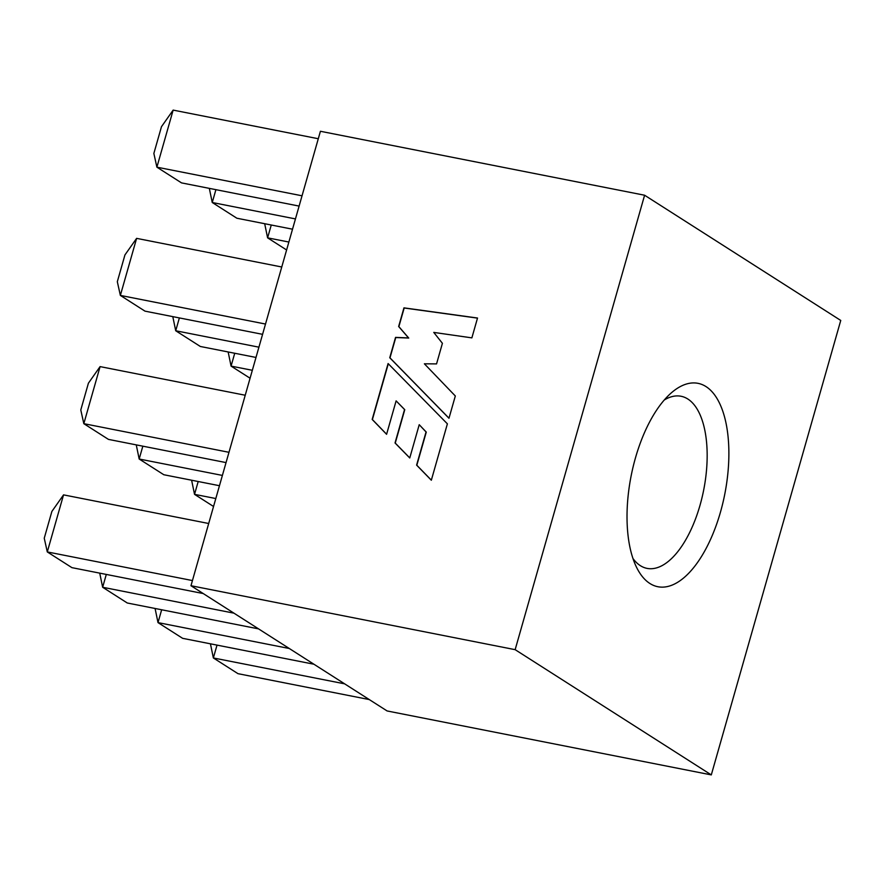 <?xml version="1.0" encoding="UTF-8"?>
<svg xmlns="http://www.w3.org/2000/svg" width="885" height="885" viewBox="0 0 885 885"><rect width="100%" height="100%" fill="white"/><g stroke="black" fill="none" stroke-linecap="round" stroke-linejoin="round"><path stroke-width="1.33" d="M635.452 457.932A103.678 47.701 -78.8 0 1 670.852 393.283A103.678 47.701 -78.8 0 1 720.998 406.469A103.678 47.701 -78.8 0 1 720.445 512.194A103.678 47.701 -78.8 0 1 636.536 567.274A103.678 47.701 -78.8 0 1 635.452 457.932M632.985 558.535A87.726 40.367 101.2 0 0 647.079 568.391A87.726 40.367 101.2 0 0 700.013 505.28A87.726 40.367 101.2 0 0 681.03 396.259A87.726 40.367 101.2 0 0 664.248 400.02M217.013 645.11L213.362 657.953L210.442 643.815M344.652 683.839L213.362 657.953L237.988 673.673L369.277 699.57M161.656 609.776L158.006 622.609L155.085 608.471M289.295 648.506L158.006 622.609L182.631 638.328L313.921 664.226M198.196 481.517L194.534 494.35L191.614 480.223M215.796 498.543L194.534 494.35L213.539 506.485M234.724 353.259L231.073 366.102L228.153 351.964M252.336 370.295L231.073 366.102L250.079 378.227M271.264 225.011L267.602 237.844L264.681 223.706M288.875 242.036L267.602 237.844L286.607 249.979M106.3 574.431L102.649 587.264L99.728 573.137M233.939 613.161L102.649 587.264L127.274 602.995L258.564 628.881M142.839 446.173L139.177 459.016L136.257 444.878M222.389 475.422L139.177 459.016L163.814 474.736L219.458 485.71M179.367 317.925L175.717 330.758L172.796 316.62M258.918 347.174L175.717 330.758L200.342 346.477L255.997 357.452M215.907 189.667L212.245 202.499L209.325 188.372M295.457 218.916L212.245 202.499L236.881 218.23L292.526 229.204M192.443 580.56L47.292 551.93L44.25 538.213L51.872 511.453L63.543 494.87L47.292 551.93L71.917 567.65L203.207 593.547M63.543 494.87L208.694 523.5M228.972 452.301L83.821 423.672L80.789 409.954L88.412 383.194L100.082 366.611L83.821 423.672L108.457 439.391L226.04 462.589M100.082 366.611L245.233 395.241M190.972 585.726L387.11 710.954L711.297 774.895L840.75 320.447L644.601 195.231L320.414 131.279L190.972 585.726L515.147 649.667L711.297 774.895M447.39 423.838L388.095 363.547L372.176 419.435L386.59 434.303L396.115 400.872L404.556 409.534L395.031 442.954L409.755 457.976L419.224 424.7L426.05 431.946L416.603 465.112L431.327 480.223L447.39 423.838M455.321 395.982L424.38 363.801L436.548 363.901L442.411 343.314L433.761 332.406L471.871 337.871L477.524 318.025L403.958 307.858L398.648 326.499L408.538 337.915L395.551 337.395L389.754 357.739L448.972 418.262L455.321 395.982M644.601 195.231L515.147 649.667M299.108 206.083L181.525 182.885L156.888 167.165L153.857 153.448L161.479 126.688L173.15 110.105L156.888 167.165L302.039 195.795M173.15 110.105L318.301 138.735M262.579 334.331L144.985 311.144L120.36 295.413L117.318 281.707L124.94 254.935L136.611 238.364L120.36 295.413L265.511 324.043M136.611 238.364L281.762 266.993M477.502 318.124L404.18 308.002L398.869 326.642L408.748 338.048L395.761 337.539L389.975 357.872L448.994 418.196M419.224 424.7L426.271 432.09L416.824 465.244L431.349 480.157M396.115 400.872L404.766 409.678L395.252 443.086L409.766 457.91M388.294 363.757L372.397 419.567L386.612 434.236"/></g></svg>
